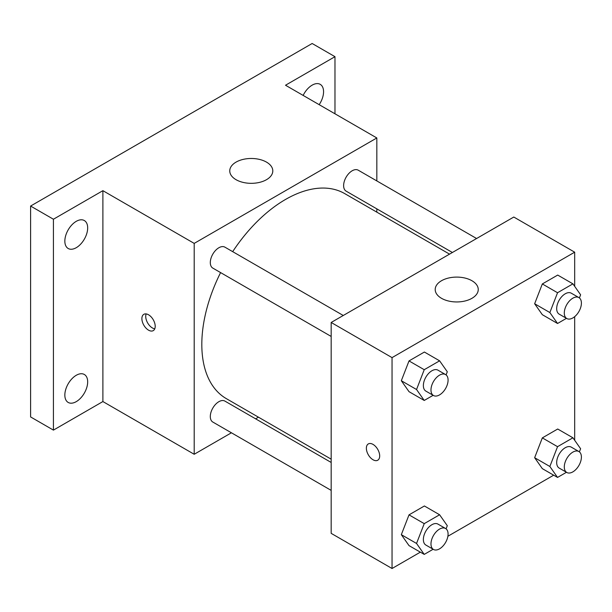 <?xml version="1.0" encoding="UTF-8"?>
<svg xmlns="http://www.w3.org/2000/svg" width="612" height="612" viewBox="0 0 612 612"><rect width="100%" height="100%" fill="white"/><g stroke="black" fill="none" stroke-linecap="round" stroke-linejoin="round"><path stroke-width="0.92" d="M231.412 432.791L194.203 454.272L102.892 401.556L53.428 430.114L30.6 416.933L30.6 206.053L312.151 43.498L334.978 56.679L334.978 113.794M258.455 417.177L255.609 418.822M76.255 401.64A16.142 9.318 -60 0 1 68.184 402.444A16.142 9.318 -60 0 1 65.714 389.507A16.142 9.318 -60 0 1 76.255 375.286A16.142 9.318 -60 0 1 84.326 374.483A16.142 9.318 -60 0 1 86.805 387.419A16.142 9.318 -60 0 1 76.255 401.64M76.255 247.699A16.142 9.318 -60 0 1 68.184 248.503A16.142 9.318 -60 0 1 65.714 235.566A16.142 9.318 -60 0 1 76.255 221.337A16.142 9.318 -60 0 1 84.326 220.542A16.142 9.318 -60 0 1 86.805 233.478A16.142 9.318 -60 0 1 76.255 247.699M102.892 401.556L102.892 190.676L53.428 219.234L30.6 206.053M53.428 430.114L53.428 219.234M194.203 454.272L194.203 243.392L102.892 190.676M194.203 243.392L376.831 137.96L285.513 85.236L334.978 56.679M236.056 179.691A21.519 12.424 180 0 1 229.752 170.909A21.519 12.424 180 0 1 251.272 158.477A21.519 12.424 180 0 1 272.799 170.909A21.519 12.424 180 0 1 259.511 182.384A21.519 12.424 180 0 1 236.056 179.691M303.147 95.418A16.142 9.318 -60 0 1 312.151 85.152A16.142 9.318 -60 0 1 320.221 84.349A16.142 9.318 -60 0 1 319.173 104.667M220.588 272.6A118.376 68.345 120 0 0 201.815 344.441A118.376 68.345 120 0 0 226.325 398.634L331.168 459.161M449.545 254.133L344.701 193.599A118.376 68.345 120 0 0 232.682 251.647M376.831 137.96L376.831 180.93M376.831 208.86L376.831 212.15M476.587 238.519L358.219 170.182A12.095 6.984 120 0 0 348.901 173.425A12.095 6.984 120 0 0 343.623 185.597A12.095 6.984 120 0 0 346.124 191.135L452.39 252.488M331.168 462.45L224.902 401.097A12.095 6.984 120 0 0 215.585 404.333A12.095 6.984 120 0 0 210.306 416.512A12.095 6.984 120 0 0 212.808 422.043L331.168 490.38M331.168 336.439L212.808 268.102A12.095 6.984 -60 0 1 212.808 254.141A12.095 6.984 -60 0 1 224.902 247.156L343.271 315.494M155.203 326.318A9.417 5.439 60 0 1 153.252 330.633A9.417 5.439 60 0 1 143.835 325.194A9.417 5.439 60 0 1 143.835 314.323A9.417 5.439 60 0 1 151.095 316.84A9.417 5.439 60 0 1 155.203 326.318M154.767 328.812A9.417 5.439 60 0 1 147.676 322.975A9.417 5.439 60 0 1 146.161 313.918M420.352 552.154L392.047 568.502L331.168 533.35L331.168 322.47L513.797 217.038L574.676 252.182L574.676 286.339M553.669 475.187L447.885 536.257M542.331 314.698L534.643 303.759L542.331 283.945L557.708 275.071L542.331 283.945L534.643 303.759L542.331 314.698L557.547 323.488L549.859 312.548L557.547 292.735L572.924 283.853L580.612 294.793L579.396 297.929M409.015 545.613L401.327 534.674L409.015 514.86L424.391 505.979L409.015 514.86L401.327 534.674L409.015 545.613L424.231 554.396L416.543 543.456L424.231 523.643L439.607 514.769L447.296 525.708L446.079 528.844M574.676 316.656L574.676 440.28M392.047 568.502L392.047 357.622L574.676 252.182M542.331 468.639L534.643 457.707L542.331 437.886L557.708 429.012L542.331 437.886L534.643 457.707L542.331 468.639L557.547 477.429L549.859 466.489L557.547 446.676L572.924 437.794L580.612 448.734L579.396 451.87M409.015 391.672L401.327 380.733L409.015 360.919L424.391 352.038L409.015 360.919L401.327 380.733L409.015 391.672L424.231 400.455L416.543 389.515L424.231 369.702L439.607 360.828L447.296 371.759L446.079 374.904M392.047 357.622L331.168 322.47M441.512 298.312A21.519 12.424 180 0 1 435.201 289.522A21.519 12.424 180 0 1 456.728 277.098A21.519 12.424 180 0 1 478.247 289.522A21.519 12.424 180 0 1 464.967 301.005A21.519 12.424 180 0 1 441.512 298.312M379.685 455.917A9.417 5.439 60 0 1 377.734 460.232A9.417 5.439 60 0 1 368.317 454.793A9.417 5.439 60 0 1 368.317 443.922A9.417 5.439 60 0 1 375.569 446.446A9.417 5.439 60 0 1 379.685 455.917M377.734 460.232A9.417 5.439 60 0 1 368.325 454.793A9.417 5.439 60 0 1 368.317 443.922M433.143 395.314L424.231 400.455M445.574 374.559L437.97 370.168A12.095 6.984 120 0 0 428.645 373.404A12.095 6.984 120 0 0 423.366 385.575A12.095 6.984 120 0 0 425.876 391.114L433.48 395.505A12.095 6.984 120 0 0 445.574 388.528A12.095 6.984 120 0 0 445.574 374.559A12.095 6.984 120 0 0 436.257 377.795A12.095 6.984 120 0 0 430.978 389.974A12.095 6.984 120 0 0 433.48 395.505M416.543 389.515L401.327 380.733M424.231 369.702L409.015 360.919M439.607 360.828L424.391 352.038M566.46 318.339L557.547 323.488M578.898 297.585L571.287 293.194A12.095 6.984 120 0 0 561.961 296.438A12.095 6.984 120 0 0 556.683 308.609A12.095 6.984 120 0 0 559.192 314.147L566.796 318.538A12.095 6.984 120 0 0 578.898 311.554A12.095 6.984 120 0 0 578.898 297.585A12.095 6.984 120 0 0 569.573 300.829A12.095 6.984 120 0 0 564.295 313A12.095 6.984 120 0 0 566.796 318.538M549.859 312.548L534.643 303.759M557.547 292.735L542.331 283.945M572.924 283.853L557.708 275.071M433.143 549.255L424.231 554.396M445.574 528.5L437.97 524.109A12.095 6.984 120 0 0 428.645 527.345A12.095 6.984 120 0 0 423.366 539.524A12.095 6.984 120 0 0 425.876 545.055L433.48 549.454A12.095 6.984 120 0 0 445.574 542.469A12.095 6.984 120 0 0 445.574 528.5A12.095 6.984 120 0 0 436.257 531.744A12.095 6.984 120 0 0 430.978 543.915A12.095 6.984 120 0 0 433.48 549.454M416.543 543.456L401.327 534.674M424.231 523.643L409.015 514.86M439.607 514.769L424.391 505.979M566.46 472.28L557.547 477.429M578.898 451.534L571.287 447.135A12.095 6.984 120 0 0 561.961 450.378A12.095 6.984 120 0 0 556.683 462.55A12.095 6.984 120 0 0 559.192 468.088L566.796 472.479A12.095 6.984 120 0 0 578.898 465.495A12.095 6.984 120 0 0 578.898 451.534A12.095 6.984 120 0 0 569.573 454.77A12.095 6.984 120 0 0 564.295 466.941A12.095 6.984 120 0 0 566.796 472.479M549.859 466.489L534.643 457.707M557.547 446.676L542.331 437.886M572.924 437.794L557.708 429.012"/></g></svg>

